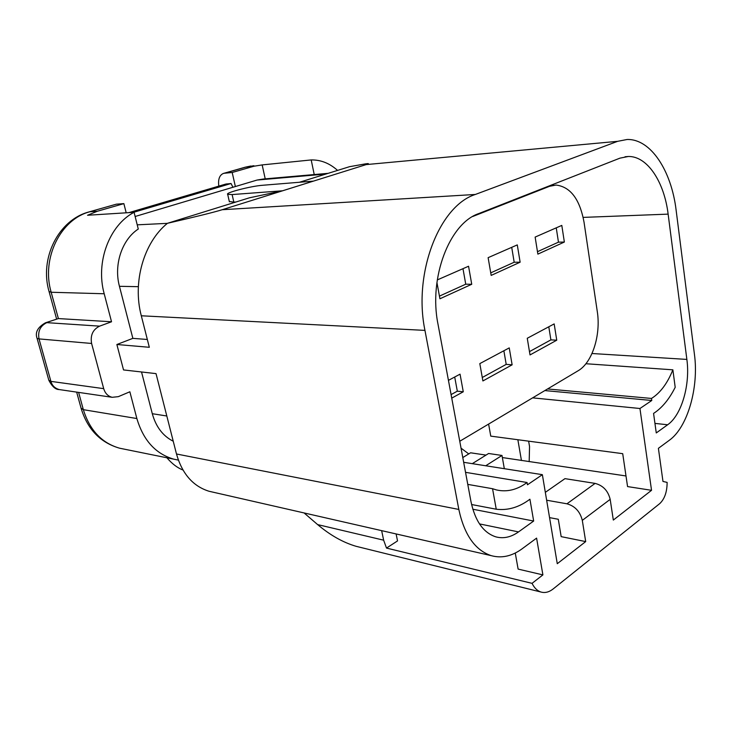 <?xml version="1.0" encoding="UTF-8"?>
<svg xmlns="http://www.w3.org/2000/svg" width="732" height="732" viewBox="0 0 732 732"><rect width="100%" height="100%" fill="white"/><g stroke="black" fill="none" stroke-linecap="round" stroke-linejoin="round"><path stroke-width="1.1" d="M585.902 363.731L672.873 369.825L675.197 387.31C669.176 399.288 661.966 407.998 653.566 413.424L656.265 432.941L667.639 424.77C681.611 415.163 690.386 384.62 686.863 359.412L668.133 214.128C664.235 181.865 647.39 156.062 628.34 156.483L619.94 158.149L478.627 213.625C449.411 223.525 428.559 277.885 437.992 324.148L470.951 501.475C475.086 521.001 483.376 532.795 495.829 536.858C503.47 538.871 511.028 537.224 518.521 531.908L533.665 521.038L472.817 509.225M232.932 187.273L231.047 183.512L133.535 212.344M231.047 183.512L225.712 184.089L128.933 212.628M116.342 204.182L88.993 211.923L116.342 204.182L123.873 203.624L97.383 211.246L87.547 215.254L134.084 212.307C109.333 225.2 95.398 262.184 104.2 293.761L111.529 321.769L99.616 326.143C92.863 329.492 90.192 335.274 91.601 343.464L103.697 388.646C105.134 393.368 107.961 396.259 112.197 397.302L118.3 396.662L129.857 391.785L136.866 418.539C143.353 440.38 155.669 453.932 173.832 459.184L178.352 460.099M126.188 212.802L123.873 203.624M135.136 216.498L235.365 186.541L232.19 172.487L224.385 173.246L246.162 167.006L253.894 165.725M218.813 186.129C217.953 179.386 219.472 175.158 223.37 173.447L224.385 173.246M48.998 380.292L50.911 381.381L39.025 338.907L37.268 338.422M45.476 322.839L58.386 318.576L51.176 292.26C41.102 258.35 60.646 219.088 89.945 211.74L97.383 211.246M45.613 322.748L58.386 318.576L111.529 321.769M232.117 194.566L227.679 194.328C224.843 192.818 251.085 186.065 262.651 185.269L313.369 181.124L282.552 190.787L232.117 194.566L233.828 202.133L229.299 201.446M235.365 186.541L257.06 180.054L263.282 179.029L328.146 173.338M265.222 178.864L262.166 164.91L254.004 166.219L232.19 172.487M134.084 212.307L138.275 229.043C121.997 239.602 113.579 264.755 119.444 286.313L132.858 338.358L147.333 339.474M235.988 201.995L233.828 202.133M212.875 492.133L208.986 491.245C192.983 486.213 182.149 473.787 176.485 453.986L156.026 373.622L123.534 369.935L116.873 344.507L149.319 347.288L141.303 315.785C132.309 282.14 143.829 242.338 167.427 223.306L249.438 197.805L282.552 190.787M141.532 371.975L152.293 413.708C155.953 426.848 162.934 436.025 173.237 441.24M166.896 457.784C172.13 463.85 177.483 467.922 182.954 470.008M314.229 174.564L311.201 159.933L262.166 164.91M337.571 170.41C329.592 163.254 320.799 159.768 311.201 159.933M116.873 344.507L132.858 338.358M167.427 223.306C195.929 216.727 214.192 212.198 222.226 209.718L366.183 164.59C369.404 163.575 369.111 163.346 365.305 163.895L349.512 166.695L299.434 182.268M463.676 462.304L542.366 474.675L527.452 484.794L527.058 482.507L465.543 472.341M396.103 533.939L397.54 540.911L386.496 548.076L532.045 583.349L542.897 574.894L518.119 569.093L515.264 553.026M532.045 583.349C534.314 587.933 537.27 590.825 540.902 592.014C544.965 593.204 549.073 592.17 553.209 588.912L659.761 503.589C664.61 498.995 667.072 491.931 667.136 482.397L662.972 481.446L658.397 448.332L669.341 440.261C687.659 427.25 698.969 387.384 694.448 354.425L676.139 210.304C671.454 170.757 650.757 138.723 627.095 139.492L617.616 141.331L475.333 194.465C439.337 205.829 413.049 273.127 424.953 330.388L458.827 509.445C464.308 534.808 475.086 550.208 491.172 555.634C501.612 558.507 511.906 556.247 522.053 548.844L536.593 538.121L542.897 574.894M471.582 504.522L496.241 509.216L492.554 488.72L496.388 489.918C506.928 492.316 517.149 489.845 527.058 482.507M492.554 488.72L467.775 484.392M461.041 448.158L468.754 453.913M462.789 457.564L470.575 452.797L486.002 455.103M502.353 457.555L625.997 475.965M517.863 439.731L521.44 460.501M547.573 388.957L651.489 398.446L651.773 400.486L544.846 390.577M651.489 398.446C660.246 392.983 667.374 383.44 672.873 369.825M488.61 424.075L490.76 436.126L622.712 453.675L627.562 486.579L651.535 490.312L639.951 408.502L532.622 397.86M485.719 465.772L501.987 455.46L488.592 453.492L472.286 463.658M651.535 490.312L613.324 520.068L610.177 499.361C608.082 490.797 603.058 485.472 595.098 483.394L564.958 478.646L545.331 492.343M546.648 500.221L566.952 503.799C574.986 506.059 580.101 511.577 582.306 520.37L585.692 541.588L561.169 536.638L558.296 519.272L549.558 517.625M528.632 441.158L529.547 446.538L529.181 461.645M501.987 455.46L504.321 468.69M496.241 509.216C507.917 510.634 519.144 507.303 529.922 499.224L533.665 521.038M381.647 530.645L383.641 540.179L386.496 548.076M304.091 512.949L317.633 524.597C330.233 535.229 343.034 542.458 356.017 546.282L358.772 546.969M585.692 541.588L557.272 563.704L542.366 474.675M651.773 400.486L639.951 408.502M436.931 282.497L439.932 298.775L471.737 284.272L468.553 266.238L437.288 279.926M509.243 347.892L479.808 363.612L482.891 380.951L512.126 364.82L509.243 347.892M517.286 244.9L488.125 257.664L491.172 275.406L520.132 262.202L517.286 244.9M530.023 354.938L556.75 340.197L554.17 323.91L527.26 338.276L530.023 354.938M451.745 398.135L463.274 391.776L460.053 374.162L448.442 380.356M561.801 225.41L535.138 237.086L537.864 254.123L564.354 242.045L561.801 225.41M459.76 441.259L578.106 370.767C592.261 362.743 601.036 335 597.285 311.53L584.035 222.208C579.817 199.269 570.503 186.88 556.091 185.05L549.531 186.303L472.735 216.489M564.354 242.045L558.461 242.164L537.48 251.68M556.247 227.844L558.461 242.164M463.274 391.776L457.317 391.181L451.086 394.594M454.709 377.017L457.317 391.181M556.75 340.197L550.894 339.877L529.474 351.616M548.79 326.783L550.894 339.877M520.132 262.202L514.184 262.239L490.733 272.871M511.714 247.334L514.184 262.239M512.126 364.82L506.205 364.371L482.278 377.492M503.872 350.765L506.205 364.371M471.737 284.272L465.744 284.199L439.438 296.121M462.981 268.671L465.744 284.199M686.863 359.412L591.996 353.51M654.948 423.398L667.639 424.77M129.427 212.6L226.801 183.878M223.37 173.447L245.147 167.216L254.004 166.219M81.078 408.182L83.347 409.673L78.617 392.389M60.326 389.717L59.347 389.58M48.834 380.311C52.155 386.578 55.614 389.662 59.21 389.552C54.891 388.335 52.118 385.608 50.911 381.381L103.697 388.646M91.601 343.464L39.025 338.907C37.698 331.239 40.287 325.832 46.793 322.656L99.616 326.143M49.044 291.482L51.176 292.26L104.2 293.761M123.964 449.082L119.636 448.213C101.821 443.107 89.725 430.26 83.347 409.673L136.866 418.539M119.444 286.313L138.357 286.679M167.363 223.352L137.223 224.834M166.814 415.996L152.293 413.708M325.85 174.051L257.06 180.054M458.827 509.445L176.485 453.986M479.497 523.911L518.521 531.908M424.953 330.388L141.303 315.785M475.333 194.465L222.226 209.718M366.183 164.59L617.616 141.331M668.133 214.128L583.166 217.395M595.098 483.394L566.952 503.799M610.177 499.361L582.306 520.37M383.641 540.179L317.633 524.597M549.531 186.303L547.957 186.404M173.832 459.184L119.636 448.213C100.485 442.686 87.675 429.492 81.206 408.648L76.659 392.105M48.724 379.899L37.222 338.87M45.393 322.83C37.643 327.268 34.88 332.474 37.103 338.44M56.574 318.896L49.126 291.775C39.18 258.497 58.414 219.893 88.993 211.923M227.679 194.328L229.391 201.831M245.147 167.216L250.756 166.027M112.197 397.302L59.21 389.561M491.172 555.634L208.986 491.245M628.34 156.483L625.037 156.758M540.902 592.014L356.017 546.282M553.785 185.196L550.51 185.406"/></g></svg>
